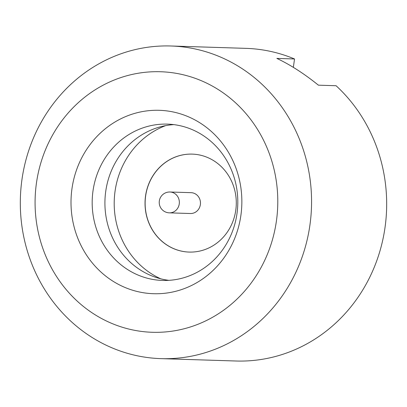 <?xml version="1.0" encoding="UTF-8"?>
<svg xmlns="http://www.w3.org/2000/svg" width="407" height="407" viewBox="0 0 407 407"><rect width="100%" height="100%" fill="white"/><g stroke="black" fill="none" stroke-linecap="round" stroke-linejoin="round"><path stroke-width="0.61" d="M199.064 208.45A10.424 9.707 -88.2 0 0 191.081 192.674L169.978 192.007A10.424 9.707 91.8 0 1 174.669 193.483A10.424 9.707 91.8 0 1 177.956 207.784A10.424 9.707 91.8 0 1 169.317 212.851L190.425 213.517A10.424 9.707 -88.2 0 0 199.064 208.45M168.9 280.347A78.2 72.807 91.8 0 1 115.41 162.546A78.2 72.807 91.8 0 1 173.82 124.623M229.548 249.104A91.748 85.419 91.8 0 1 112.251 280.744A91.748 85.419 91.8 0 1 83.318 154.919A91.748 85.419 91.8 0 1 200.615 123.28A91.748 85.419 91.8 0 1 229.548 249.104M102.671 162.144A78.2 72.807 -88.2 0 0 162.52 280.443A78.2 72.807 -88.2 0 0 227.31 242.424A78.2 72.807 -88.2 0 0 167.46 124.12A78.2 72.807 -88.2 0 0 102.671 162.144M151.602 177.94A49.008 45.63 91.8 0 1 192.206 154.111A49.008 45.63 91.8 0 1 229.711 228.251A49.008 45.63 91.8 0 1 189.107 252.075A49.008 45.63 91.8 0 1 151.602 177.94M189.158 252.075A49.008 45.63 91.8 0 1 151.699 177.945A49.008 45.63 91.8 0 1 192.252 154.116M165.618 125.641A82.112 76.45 -88.2 0 0 125.219 160.948A82.112 76.45 -88.2 0 0 160.775 278.815M260.302 268.91A130.337 121.347 91.8 0 1 93.671 313.858A130.337 121.347 91.8 0 1 52.564 135.114A130.337 121.347 91.8 0 1 219.2 90.166A130.337 121.347 91.8 0 1 260.302 268.91M41.3 122.034A156.4 145.62 -88.2 0 0 160.999 358.638A156.4 145.62 -88.2 0 0 290.583 282.59A156.4 145.62 -88.2 0 0 170.879 45.991A156.4 145.62 -88.2 0 0 41.3 122.034M160.999 358.638L236.101 361.009A156.4 145.62 -88.2 0 0 365.684 284.966A156.4 145.62 -88.2 0 0 336.08 85.729L318.396 85.17C304.182 73.692 290.328 64.774 276.852 58.41L294.531 58.969A156.4 145.62 -88.2 0 0 245.981 48.362L170.879 45.991M294.531 58.969L293.35 67.364M169.978 192.007A10.424 10.424 0 0 0 160.556 197.329A10.424 10.424 0 0 0 169.317 212.851"/></g></svg>
